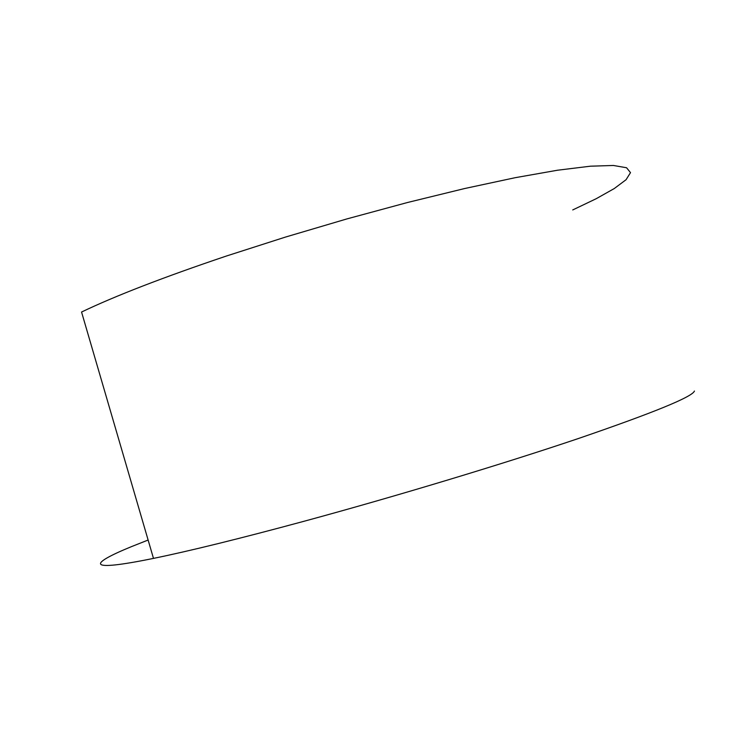 <?xml version="1.0" encoding="UTF-8"?>
<svg xmlns="http://www.w3.org/2000/svg" width="731" height="731" viewBox="0 0 731 731"><rect width="100%" height="100%" fill="white"/><g stroke="black" fill="none" stroke-linecap="round" stroke-linejoin="round"><path stroke-width="1.1" d="M148.119 540.035L131.653 546.56C88.844 564.03 84.86 572.437 153.483 558.393C189.676 550.982 239.814 538.619 303.877 521.313C396.339 496.221 504.088 463.646 578.861 438.362C653.77 412.64 692.303 396.869 694.441 391.039M153.483 558.393L81.552 312.027C115.196 295.918 163.461 277.25 226.354 256.042L285.474 237.072L346.923 218.907L407.615 202.478L464.56 188.552L515.181 177.697L557.534 170.222L590.438 166.193L613.41 165.471L626.568 167.746L630.506 172.635L626.065 179.716L614.259 188.552L596.149 198.741L572.738 209.934"/></g></svg>

